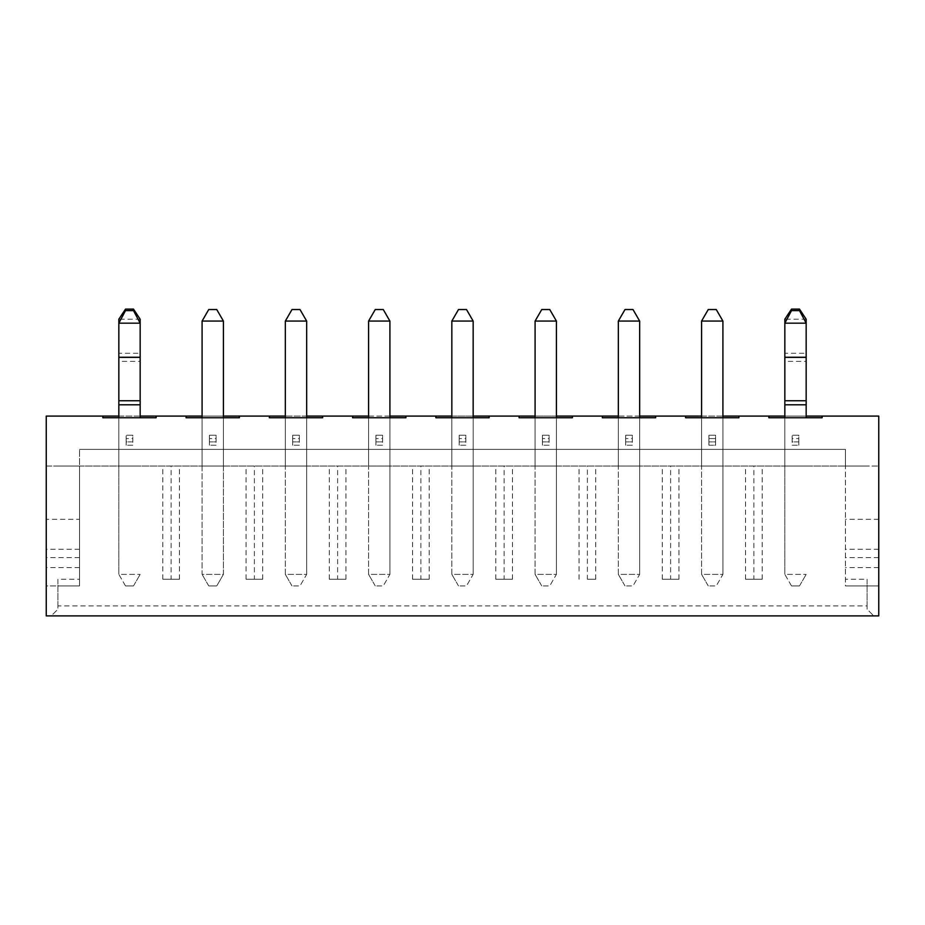 <?xml version="1.0" encoding="UTF-8"?>
<svg xmlns="http://www.w3.org/2000/svg" width="925" height="925" viewBox="0 0 925 925"><rect width="100%" height="100%" fill="white"/><g stroke="black" fill="none" stroke-linecap="round" stroke-linejoin="round"><path stroke-width="0.69" stroke-dasharray="4.62 3.47" d="M132.83 441.896L126.17 441.896L126.17 435.236L132.83 435.236L132.83 441.896L126.17 441.896L126.17 435.236L132.83 435.236L132.83 441.896M118.839 319.206L118.839 353.257L140.161 353.257L140.161 319.206L118.839 319.206M118.839 361.363L118.839 404.745L140.161 404.745L140.161 361.363L118.839 361.363L118.839 353.257M118.839 404.745L118.839 574.379L118.839 417.753L140.161 417.753L118.839 417.753L118.839 466.038L140.161 466.038L118.839 466.038L118.839 417.753M125.499 585.918L133.501 585.918L125.499 585.918L118.839 574.379L140.161 574.379L118.839 574.379L125.499 585.918M133.501 585.918L140.161 574.379L133.501 585.918M140.161 404.745L140.161 417.753M140.161 361.363L140.161 353.257M798.83 441.896L792.17 441.896L792.17 435.236L798.83 435.236L798.83 441.896L792.17 441.896L792.17 435.236L798.83 435.236L798.83 441.896M784.839 319.206L784.839 353.257L806.161 353.257L806.161 319.206L784.839 319.206M784.839 361.363L784.839 404.745L806.161 404.745L806.161 361.363L784.839 361.363L784.839 353.257M784.839 404.745L784.839 574.379L784.839 417.753L806.161 417.753L784.839 417.753L784.839 466.038L806.161 466.038L784.839 466.038L784.839 417.753M791.499 585.918L799.501 585.918L791.499 585.918L784.839 574.379L806.161 574.379L784.839 574.379L791.499 585.918M799.501 585.918L806.161 574.379L799.501 585.918M806.161 404.745L806.161 417.753M806.161 361.363L806.161 353.257M209.42 435.236L209.42 441.896L209.42 435.236L216.08 435.236L216.08 441.896L209.42 441.896L216.08 441.896L216.08 435.236L209.42 435.236M223.411 574.379L223.411 417.753L202.089 417.753L202.089 574.379L223.411 574.379L216.751 585.918L208.749 585.918L216.751 585.918L223.411 574.379L223.411 321.056L202.089 321.056L202.089 574.379L223.411 574.379M223.411 321.056L216.751 309.528L208.749 309.528L202.089 321.056M208.749 585.918L202.089 574.379L208.749 585.918M292.67 435.236L292.67 441.896L292.67 435.236L299.33 435.236L299.33 441.896L292.67 441.896L299.33 441.896L299.33 435.236L292.67 435.236M306.661 574.379L306.661 417.753L306.661 466.038L285.339 466.038L306.661 466.038L306.661 417.753L285.339 417.753L285.339 574.379L306.661 574.379L300.001 585.918L291.999 585.918L300.001 585.918L306.661 574.379L306.661 321.056L285.339 321.056L285.339 574.379L306.661 574.379M306.661 321.056L300.001 309.528L291.999 309.528L285.339 321.056M291.999 585.918L285.339 574.379L291.999 585.918M375.92 435.236L375.92 441.896L375.92 435.236L382.58 435.236L382.58 441.896L375.92 441.896L382.58 441.896L382.58 435.236L375.92 435.236M389.911 574.379L389.911 417.753L389.911 466.038L368.589 466.038L389.911 466.038L389.911 417.753L368.589 417.753L368.589 574.379L389.911 574.379L383.251 585.918L375.249 585.918L383.251 585.918L389.911 574.379L389.911 321.056L368.589 321.056L368.589 574.379L389.911 574.379M389.911 321.056L383.251 309.528L375.249 309.528L368.589 321.056M375.249 585.918L368.589 574.379L375.249 585.918M459.17 435.236L459.17 441.896L459.17 435.236L465.83 435.236L465.83 441.896L459.17 441.896L465.83 441.896L465.83 435.236L459.17 435.236M473.161 574.379L473.161 417.753L473.161 466.038L451.839 466.038L473.161 466.038L473.161 417.753L451.839 417.753L451.839 574.379L473.161 574.379L466.501 585.918L458.499 585.918L466.501 585.918L473.161 574.379L473.161 321.056L451.839 321.056L451.839 574.379L473.161 574.379M473.161 321.056L466.501 309.528L458.499 309.528L451.839 321.056M458.499 585.918L451.839 574.379L458.499 585.918M542.42 435.236L542.42 441.896L542.42 435.236L549.08 435.236L549.08 441.896L542.42 441.896L549.08 441.896L549.08 435.236L542.42 435.236M556.411 574.379L556.411 417.753L556.411 466.038L535.089 466.038L556.411 466.038L556.411 417.753L535.089 417.753L535.089 574.379L556.411 574.379L549.751 585.918L541.749 585.918L549.751 585.918L556.411 574.379L556.411 321.056L535.089 321.056L535.089 574.379L556.411 574.379M556.411 321.056L549.751 309.528L541.749 309.528L535.089 321.056M541.749 585.918L535.089 574.379L541.749 585.918M625.67 435.236L625.67 441.896L625.67 435.236L632.33 435.236L632.33 441.896L625.67 441.896L632.33 441.896L632.33 435.236L625.67 435.236M639.661 574.379L639.661 417.753L639.661 466.038L618.339 466.038L639.661 466.038L639.661 417.753L618.339 417.753L618.339 574.379L639.661 574.379L633.001 585.918L624.999 585.918L633.001 585.918L639.661 574.379L639.661 321.056L618.339 321.056L618.339 574.379L639.661 574.379M639.661 321.056L633.001 309.528L624.999 309.528L618.339 321.056M624.999 585.918L618.339 574.379L624.999 585.918M708.92 435.236L708.92 441.896L708.92 435.236L715.58 435.236L715.58 441.896L708.92 441.896L715.58 441.896L715.58 435.236L708.92 435.236M722.911 574.379L722.911 417.753L722.911 466.038L701.589 466.038L722.911 466.038L722.911 417.753L701.589 417.753L701.589 574.379L722.911 574.379L716.251 585.918L708.249 585.918L716.251 585.918L722.911 574.379L722.911 321.056L701.589 321.056L701.589 574.379L722.911 574.379M722.911 321.056L716.251 309.528L708.249 309.528L701.589 321.056M708.249 585.918L701.589 574.379L708.249 585.918M79.55 519.318L79.55 466.038L46.25 466.038L46.25 585.918L79.55 585.918L57.905 585.918L79.55 585.918L79.55 519.318L46.25 519.318M79.55 549.288L46.25 549.288M79.55 579.258L79.55 466.038L878.75 466.038L845.45 466.038L845.45 449.388L79.55 449.388L845.45 449.388L845.45 585.918L878.75 585.918L878.75 466.038L878.75 615.888L51.245 615.888L57.905 609.228L57.905 579.258L79.55 579.258L79.55 585.918L46.25 585.918L46.25 416.088L878.75 416.088L878.75 585.918L845.45 585.918L867.095 585.918L845.45 585.918L845.45 579.258L867.095 579.258L867.095 609.228L873.755 615.888L867.095 609.228L867.095 605.898L57.905 605.898L57.905 609.228L51.245 615.888L46.25 615.888L46.25 466.038L79.55 466.038L79.55 585.918L79.55 449.388L79.55 466.038L57.905 466.038L867.095 466.038L845.45 466.038L845.45 579.258M878.75 519.318L845.45 519.318M701.589 417.753L701.589 466.038L701.589 417.753L722.911 417.753M708.92 445.226L708.92 438.566L715.58 438.566L708.92 438.566L708.92 445.226L715.58 445.226L715.58 438.566L715.58 445.226L708.92 445.226M202.089 417.753L202.089 466.038L223.411 466.038L202.089 466.038L202.089 417.753L223.411 417.753L223.411 466.038L223.411 417.753M632.33 445.226L625.67 445.226L632.33 445.226L632.33 438.566L625.67 438.566L632.33 438.566L632.33 445.226M625.67 445.226L625.67 438.566L625.67 445.226M618.339 417.753L618.339 466.038L618.339 417.753L639.661 417.753M549.08 445.226L542.42 445.226L549.08 445.226L549.08 438.566L542.42 438.566L549.08 438.566L549.08 445.226M542.42 445.226L542.42 438.566L542.42 445.226M535.089 417.753L535.089 466.038L535.089 417.753L556.411 417.753M465.83 445.226L459.17 445.226L465.83 445.226L465.83 438.566L459.17 438.566L465.83 438.566L465.83 445.226M459.17 445.226L459.17 438.566L459.17 445.226M451.839 417.753L451.839 466.038L451.839 417.753L473.161 417.753M382.58 445.226L375.92 445.226L382.58 445.226L382.58 438.566L375.92 438.566L382.58 438.566L382.58 445.226M375.92 445.226L375.92 438.566L375.92 445.226M368.589 417.753L368.589 466.038L368.589 417.753L389.911 417.753M299.33 445.226L292.67 445.226L299.33 445.226L299.33 438.566L292.67 438.566L299.33 438.566L299.33 445.226M292.67 445.226L292.67 438.566L292.67 445.226M285.339 417.753L285.339 466.038L285.339 417.753L306.661 417.753M216.08 445.226L209.42 445.226L216.08 445.226L216.08 438.566L209.42 438.566L216.08 438.566L216.08 445.226M209.42 445.226L209.42 438.566L209.42 445.226M792.17 445.226L798.83 445.226L792.17 445.226L792.17 438.566L798.83 438.566L792.17 438.566L792.17 445.226M798.83 445.226L798.83 438.566L798.83 445.226M132.83 445.226L126.17 445.226L132.83 445.226L132.83 438.566L126.17 438.566L132.83 438.566L132.83 445.226M126.17 445.226L126.17 438.566L126.17 445.226M822.14 416.088L822.14 417.753L768.86 417.753L768.86 416.088M806.161 416.088L784.839 416.088M738.89 416.088L738.89 417.753L685.61 417.753L685.61 416.088M722.911 416.088L701.589 416.088M655.64 416.088L655.64 417.753L602.36 417.753L602.36 416.088M639.661 416.088L618.339 416.088M572.39 416.088L572.39 417.753L519.11 417.753L519.11 416.088M556.411 416.088L535.089 416.088M489.14 416.088L489.14 417.753L435.86 417.753L435.86 416.088M473.161 416.088L451.839 416.088M405.89 416.088L405.89 417.753L352.61 417.753L352.61 416.088M389.911 416.088L368.589 416.088M322.64 416.088L322.64 417.753L269.36 417.753L269.36 416.088M306.661 416.088L285.339 416.088M239.39 416.088L239.39 417.753L186.11 417.753L186.11 416.088M223.411 416.088L202.089 416.088M753.875 579.258L745.55 579.258L762.2 579.258L753.875 579.258L753.875 466.038M762.2 579.258L762.2 466.038M745.55 579.258L745.55 466.038M670.625 579.258L662.3 579.258L678.95 579.258L670.625 579.258L670.625 466.038M678.95 579.258L678.95 466.038M662.3 579.258L662.3 466.038M587.375 579.258L595.7 579.258L587.375 579.258L587.375 466.038M595.7 579.258L595.7 466.038M579.05 579.258L579.05 466.038M504.125 579.258L495.8 579.258L512.45 579.258L504.125 579.258L504.125 466.038M512.45 579.258L512.45 466.038M495.8 579.258L495.8 466.038M420.875 579.258L412.55 579.258L429.2 579.258L420.875 579.258L420.875 466.038M429.2 579.258L429.2 466.038M412.55 579.258L412.55 466.038M337.625 579.258L329.3 579.258L345.95 579.258L337.625 579.258L337.625 466.038M345.95 579.258L345.95 466.038M329.3 579.258L329.3 466.038M254.375 579.258L246.05 579.258L262.7 579.258L254.375 579.258L254.375 466.038M262.7 579.258L262.7 466.038M246.05 579.258L246.05 466.038M878.75 567.603L845.45 567.603M878.75 557.613L845.45 557.613M878.75 549.288L845.45 549.288M79.55 557.613L46.25 557.613M79.55 567.603L46.25 567.603M171.125 579.258L162.8 579.258L179.45 579.258L171.125 579.258L171.125 466.038M179.45 579.258L179.45 466.038M162.8 579.258L162.8 466.038M156.14 416.088L156.14 417.753L102.86 417.753L102.86 416.088M140.161 416.088L118.839 416.088M57.905 605.898L57.905 579.258M867.095 605.898L867.095 579.258M140.161 404.803L118.839 404.803M806.161 404.803L784.839 404.803"/><path stroke-width="1.39" d="M118.839 417.753L118.839 319.206L125.499 309.112L125.499 310.615L133.501 310.615L133.501 309.112L125.499 309.112M125.499 310.615L118.839 323.183L140.161 323.183L140.161 319.206L133.501 309.112M133.501 310.615L140.161 323.183L140.161 417.753M784.839 417.753L784.839 319.206L791.499 309.112L791.499 310.615L799.501 310.615L799.501 309.112L791.499 309.112M791.499 310.615L784.839 323.183L806.161 323.183L806.161 319.206L799.501 309.112M799.501 310.615L806.161 323.183L806.161 417.753M223.411 417.753L223.411 321.056L202.089 321.056L202.089 417.753M202.089 321.056L208.749 309.528L216.751 309.528L223.411 321.056M306.661 417.753L306.661 321.056L285.339 321.056L285.339 417.753M285.339 321.056L291.999 309.528L300.001 309.528L306.661 321.056M389.911 417.753L389.911 321.056L368.589 321.056L368.589 417.753M368.589 321.056L375.249 309.528L383.251 309.528L389.911 321.056M473.161 417.753L473.161 321.056L451.839 321.056L451.839 417.753M451.839 321.056L458.499 309.528L466.501 309.528L473.161 321.056M556.411 417.753L556.411 321.056L535.089 321.056L535.089 417.753M535.089 321.056L541.749 309.528L549.751 309.528L556.411 321.056M639.661 417.753L639.661 321.056L618.339 321.056L618.339 417.753M618.339 321.056L624.999 309.528L633.001 309.528L639.661 321.056M722.911 417.753L722.911 321.056L701.589 321.056L701.589 417.753M701.589 321.056L708.249 309.528L716.251 309.528L722.911 321.056M784.839 416.088L768.86 416.088L768.86 417.753L822.14 417.753L822.14 416.088L806.161 416.088M701.589 416.088L685.61 416.088L685.61 417.753L738.89 417.753L738.89 416.088L722.911 416.088M618.339 416.088L602.36 416.088L602.36 417.753L655.64 417.753L655.64 416.088L639.661 416.088M535.089 416.088L519.11 416.088L519.11 417.753L572.39 417.753L572.39 416.088L556.411 416.088M451.839 416.088L435.86 416.088L435.86 417.753L489.14 417.753L489.14 416.088L473.161 416.088M368.589 416.088L352.61 416.088L352.61 417.753L405.89 417.753L405.89 416.088L389.911 416.088M285.339 416.088L269.36 416.088L269.36 417.753L322.64 417.753L322.64 416.088L306.661 416.088M202.089 416.088L186.11 416.088L186.11 417.753L239.39 417.753L239.39 416.088L223.411 416.088M118.839 416.088L102.86 416.088L102.86 417.753L156.14 417.753L156.14 416.088L140.161 416.088M768.86 416.088L738.89 416.088M685.61 416.088L655.64 416.088M602.36 416.088L572.39 416.088M519.11 416.088L489.14 416.088M435.86 416.088L405.89 416.088M352.61 416.088L322.64 416.088M269.36 416.088L239.39 416.088M186.11 416.088L156.14 416.088M102.86 416.088L46.25 416.088L46.25 615.888L878.75 615.888L878.75 416.088L822.14 416.088M118.839 404.803L140.161 404.803M118.839 400.756L140.161 400.756M118.839 357.374L140.161 357.374M118.839 357.247L140.161 357.247M784.839 404.803L806.161 404.803M784.839 400.756L806.161 400.756M784.839 357.374L806.161 357.374M784.839 357.247L806.161 357.247"/></g></svg>
